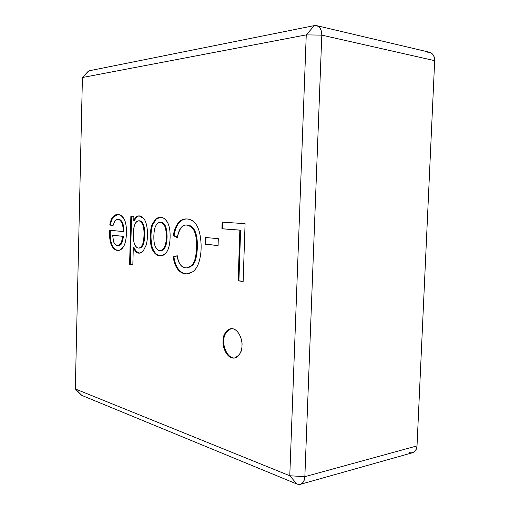 <?xml version="1.0" encoding="UTF-8"?>
<svg xmlns="http://www.w3.org/2000/svg" width="510" height="510" viewBox="0 0 510 510"><rect width="100%" height="100%" fill="white"/><g stroke="black" fill="none" stroke-linecap="round" stroke-linejoin="round"><path stroke-width="0.76" d="M427.24 52.154C431.932 52.09 434.412 54.927 434.673 60.664L417.021 445.887L304.852 476.684C304.655 480.643 303.157 483.193 300.358 484.328L296.986 484.06L289.776 475.753L75.321 388.951L289.776 475.753L306.249 34.884L82.422 77.52L75.321 388.951L81.823 395.409L75.321 388.951L82.422 77.52L89.371 70.75L314.345 25.608L316.621 25.634C320.114 26.947 321.842 30.109 321.797 35.126L304.852 476.684L417.021 445.887C416.262 451.242 413.623 453.492 409.096 452.631M129.597 264.499L130.866 216.125L133.888 216.323L133.767 220.766C136.399 215.137 139.714 214.398 143.705 218.554C147.581 222.864 148.633 235.951 146.223 245.029L143.042 251.36C140.403 253.763 137.872 253.763 135.437 251.36L133.295 247.554L132.829 264.983L129.597 264.499L132.829 264.983L133.295 247.554L135.437 251.36L139.281 253.164L143.042 251.36L146.223 245.029C148.633 235.951 147.581 222.864 143.705 218.554L139.141 215.889C136.833 215.87 135.042 217.496 133.767 220.766L133.888 216.323L130.866 216.125L129.597 264.499L130.305 264.48L129.597 264.499M170.104 237.558C169.894 244.481 168.631 249.479 166.317 252.546C161.383 257.467 156.876 256.766 152.802 250.435C149.443 244.934 149.838 231.075 151.757 225.203L155.422 219.16C160.229 215.787 164.322 216.992 167.707 222.781C169.479 226.268 170.276 231.196 170.104 237.558C170.276 231.196 169.479 226.268 167.707 222.781C165.839 219.153 163.34 217.311 160.21 217.254L155.422 219.16L151.757 225.203C150.271 229.506 149.602 239.929 151.164 246.024C152.975 252.495 156.105 255.771 160.561 255.873C162.722 255.829 164.641 254.719 166.317 252.546C168.631 249.479 169.894 244.481 170.104 237.558M223.099 341.075C222.934 336.651 225.968 327.637 232.891 328.727C239.827 330.671 242.473 341.26 241.969 345.672C242.167 350.262 238.858 359.365 231.922 357.924C225.057 355.661 222.653 345.346 223.099 341.075C222.245 345.627 226.3 358.849 234.294 358.09C239.706 355.47 242.263 351.326 241.969 345.672C242.824 341.024 238.782 328.038 230.96 328.606C225.388 331.207 222.768 335.363 223.099 341.075L223.852 340.992C223.527 335.497 226.019 331.366 231.336 328.58C226.019 331.366 223.527 335.497 223.852 340.992L223.099 341.075M221.914 228.792L222.13 222.143L245.087 223.654L243.13 281.552L238.151 280.806L239.847 230.15L221.914 228.792L239.847 230.15L238.151 280.806L243.13 281.552L245.087 223.654L222.13 222.143L221.914 228.792L222.666 228.792L221.914 228.792M205.045 244.245L205.256 237.481L218.305 238.674L218.082 245.571L205.045 244.245L218.082 245.571L218.305 238.674L205.256 237.481L205.045 244.245L205.791 244.239L205.045 244.245M173.202 256.817L177.263 255.727C178.436 267.788 186.481 270.313 191.499 265.742C193.226 263.995 194.482 261.483 195.26 258.219C196.943 250.072 197.109 242.632 195.763 235.9C195.056 232.388 193.876 229.736 192.232 227.932C185.034 222.003 180.055 225.241 177.302 237.654L173.279 235.505C174.286 229.946 175.95 225.739 178.251 222.889C184.097 217.617 189.701 217.674 195.069 223.048C197.191 225.56 198.772 229.124 199.805 233.733C201.89 244.475 201.52 254.235 198.683 263.013C197.242 267.017 195.298 269.917 192.85 271.715C186.851 275.349 181.649 274.31 177.238 268.591C175.223 265.627 173.878 261.706 173.202 256.817C173.878 261.706 175.223 265.627 177.238 268.591C179.724 272.193 182.962 273.959 186.96 273.889L192.85 271.715C195.298 269.917 197.242 267.017 198.683 263.013C201.52 254.235 201.89 244.475 199.805 233.733C198.772 229.124 197.191 225.56 195.069 223.048C192.793 220.403 189.809 219.026 186.131 218.93C183.058 218.892 180.432 220.212 178.251 222.889C175.95 225.739 174.286 229.946 173.279 235.505L177.302 237.654C178.768 229.213 181.796 224.987 186.386 224.974C188.49 224.98 190.434 225.968 192.232 227.932C193.876 229.736 195.056 232.388 195.763 235.9C197.109 242.632 196.943 250.072 195.26 258.219C194.482 261.483 193.226 263.995 191.499 265.742L186.73 267.897C181.77 268.222 178.615 264.161 177.263 255.727L173.202 256.817M118.052 219.294C119.831 219.141 121.291 220.25 122.425 222.621C123.407 224.731 123.917 227.715 123.936 231.565L109.573 230.278L123.235 231.565C123.21 227.709 122.706 224.725 121.718 222.615C119.614 218.924 117.351 218.299 114.941 220.728L112.901 225.93L109.79 224.916C110.364 221.499 111.346 218.879 112.742 217.056C116.93 212.97 120.806 213.824 124.383 219.625C127.519 225.554 126.964 241.287 123.662 246.368C119.378 252.176 115.311 251.73 111.467 245.029C109.93 241.785 109.299 236.869 109.573 230.278C109.299 236.869 109.93 241.785 111.467 245.029C113.086 248.657 115.305 250.461 118.122 250.442C120.29 250.404 122.139 249.046 123.662 246.368C126.964 241.287 127.519 225.554 124.383 219.625C122.77 216.259 120.545 214.557 117.702 214.506C115.725 214.48 114.074 215.328 112.742 217.056C111.346 218.879 110.364 221.499 109.79 224.916L112.901 225.93L114.941 220.728L117.695 219.268C119.334 219.287 120.672 220.403 121.718 222.615C122.706 224.725 123.21 227.709 123.235 231.565L123.936 231.565C123.917 227.715 123.407 224.731 122.425 222.621C121.38 220.409 120.035 219.3 118.396 219.281L117.695 219.268M300.358 484.328L412.494 452.74C415.312 451.643 416.823 449.361 417.021 445.887L434.673 60.664L321.797 35.126L434.673 60.664C434.724 56.298 433.009 53.493 429.516 52.243L316.621 25.634M296.986 484.06L81.823 395.409L296.986 484.06C301.486 485.239 304.107 482.779 304.852 476.684L289.776 475.753L296.986 484.06M87.446 72.139L89.371 70.75L87.446 72.139M234.67 358.026C226.797 358.256 223.061 345.468 223.852 340.992M243.136 281.405L238.151 280.806L238.909 280.768L240.605 230.157L222.666 228.792L222.876 222.194L222.666 228.792L240.605 230.157L238.909 280.768L243.136 281.405M218.089 245.488L205.791 244.239L206.002 237.552L205.791 244.239L218.089 245.488M186.73 267.897L192.238 265.716C193.966 263.97 195.222 261.464 195.999 258.2C197.682 250.059 197.848 242.626 196.503 235.894C195.795 232.388 194.616 229.736 192.971 227.932C191.173 225.968 189.223 224.987 187.125 224.98L186.386 224.974M177.359 237.29L173.279 235.505L174.006 235.499C175.019 229.946 176.677 225.745 178.984 222.895C181.082 220.326 183.587 219.007 186.507 218.943C183.587 219.007 181.082 220.326 178.984 222.895C176.677 225.745 175.019 229.946 174.006 235.499L177.359 237.29M187.323 273.864C183.479 273.806 180.362 272.04 177.971 268.566C175.95 265.608 174.611 261.681 173.935 256.798L177.295 255.899L173.935 256.798C174.611 261.681 175.95 265.608 177.971 268.566C180.362 272.04 183.479 273.806 187.323 273.864M187.119 224.98C189.223 224.987 191.173 225.968 192.971 227.932C194.616 229.736 195.795 232.388 196.503 235.894C197.848 242.626 197.682 250.059 195.999 258.2C195.222 261.464 193.966 263.97 192.238 265.716L187.094 267.877M160.178 250.639L160.899 250.627C162.454 250.608 163.806 249.607 164.947 247.637C166.222 245.399 166.929 241.906 167.07 237.156C166.993 227.364 164.94 222.443 160.905 222.385L160.178 222.379C164.214 222.436 166.266 227.364 166.343 237.156C166.203 241.912 165.495 245.406 164.22 247.643C163.079 249.619 161.734 250.62 160.178 250.639C158.164 250.646 156.551 249.294 155.327 246.598C152.987 242.072 153.574 229.207 155.894 225.598C157.074 223.444 158.502 222.366 160.178 222.379M160.548 222.398C164.787 222.118 166.961 227.039 167.07 237.156L166.343 237.156L167.07 237.156C166.929 241.906 166.222 245.399 164.947 247.637C163.716 249.76 162.244 250.754 160.535 250.62M160.918 255.854C156.57 255.548 153.535 252.176 151.814 245.743C150.565 237.96 150.788 231.113 152.477 225.21L156.143 219.166L160.58 217.266L156.143 219.166L152.477 225.21C150.788 231.113 150.565 237.96 151.814 245.743C153.535 252.176 156.57 255.548 160.918 255.854M166.343 237.156C167.133 222.838 159.611 218.866 155.894 225.598C153.574 229.207 152.987 242.072 155.327 246.598C158.113 251.583 161.077 251.927 164.22 247.643C165.495 245.406 166.203 241.912 166.343 237.156M134.481 220.773L133.767 220.766L134.481 220.773C135.692 217.674 137.362 216.055 139.498 215.908C137.362 216.055 135.692 217.674 134.481 220.773M139.632 253.145L136.151 251.347L134.002 247.548L133.295 247.554L134.002 247.548L136.151 251.347L139.632 253.145M132.836 264.856L130.305 264.48L131.574 216.17L130.305 264.48L132.836 264.856M138.745 248.083L139.459 248.077C140.773 248.058 141.927 247.108 142.915 245.227C143.992 243.13 144.591 239.706 144.719 234.963C144.846 230.361 144.394 226.88 143.361 224.521C142.29 222.073 140.983 220.836 139.453 220.817L138.739 220.811C140.269 220.83 141.57 222.067 142.647 224.521C143.673 226.88 144.126 230.361 143.998 234.97C143.877 239.713 143.272 243.136 142.194 245.233C141.213 247.12 140.059 248.07 138.745 248.083C137.037 248.083 135.654 246.802 134.589 244.233C133.257 240.382 132.97 235.116 133.741 228.448C134.761 223.348 136.425 220.804 138.739 220.811M139.096 220.836C140.773 220.651 142.194 221.875 143.361 224.521C144.394 226.88 144.846 230.361 144.719 234.963L143.998 234.97L144.719 234.963C144.591 239.706 143.992 243.13 142.915 245.227C141.837 247.273 140.562 248.223 139.096 248.058M143.998 234.97C144.126 230.361 143.673 226.88 142.647 224.521C140.097 219.797 137.534 219.651 134.952 224.094C132.874 228.282 132.829 240.465 134.589 244.233C136.967 248.976 139.504 249.313 142.194 245.233C143.272 243.136 143.877 239.713 143.998 234.97M112.633 235.288L123.624 236.34L112.633 235.288L123.624 236.34L122.923 236.34L121.099 243.397L117.816 245.673C116.031 245.667 114.635 244.392 113.628 241.842L112.633 235.288L113.628 241.842C115.846 246.324 118.333 246.84 121.099 243.397L122.923 236.34L112.633 235.288M112.946 225.72L110.485 224.916C111.059 221.506 112.047 218.892 113.443 217.069L118.052 214.519L113.443 217.069C112.047 218.892 111.059 221.506 110.485 224.916L112.946 225.72M118.473 250.429C115.802 250.282 113.704 248.485 112.168 245.023C110.625 241.772 109.994 236.882 110.268 230.341C109.994 236.882 110.625 241.772 112.168 245.023C113.704 248.485 115.802 250.282 118.473 250.429M117.816 245.673L118.518 245.661L121.807 243.385L123.624 236.34L121.807 243.385C120.774 245.023 119.557 245.775 118.161 245.648M289.776 475.753L304.852 476.684L321.797 35.126L306.249 34.884L289.776 475.753M89.371 70.75L82.422 77.52L306.249 34.884L314.345 25.608L89.371 70.75M306.249 34.884L321.797 35.126C321.523 28.547 319.037 25.372 314.345 25.608L306.249 34.884M81.071 394.944L75.321 388.951M88.147 71.387L82.422 77.52"/></g></svg>
